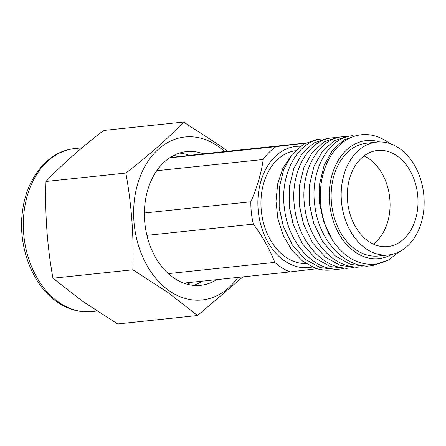 <?xml version="1.0" encoding="UTF-8"?>
<svg xmlns="http://www.w3.org/2000/svg" width="446" height="446" viewBox="0 0 446 446"><rect width="100%" height="100%" fill="white"/><g stroke="black" fill="none" stroke-linecap="round" stroke-linejoin="round"><path stroke-width="0.67" d="M312.328 267.02A60.929 44.355 -96 0 1 309.262 267.533A60.929 44.355 -96 0 1 258.396 212.24A60.929 44.355 -96 0 1 295.614 146.45A60.929 44.355 -96 0 1 300.453 146.238M216.678 279.642A67.234 48.943 -96 0 1 200.611 285.329A67.234 48.943 -96 0 1 183.713 283.115L290.156 271.898L316.916 268.721M305.32 143.155L276.035 146.634L169.591 157.856A67.234 48.943 -96 0 1 186.512 151.607A67.234 48.943 -96 0 1 203.415 153.82L305.499 143.06M183.289 156.262L197.717 154.595L183.289 156.262M322.168 138.896L317.078 139.431L303.559 144.153L292.046 154.528L283.656 169.608L279.229 187.967L279.168 207.29L283.327 226.373L292.308 244.921L305.036 259.176L320.245 267.656L336.362 269.434L341.931 268.843C315.868 272.88 288.701 244.358 284.598 209.559C279.163 174.821 297.538 140.947 322.168 138.896M385.762 261.384L372.276 265.649L366.701 266.24L350.584 264.456L335.392 255.987L322.67 241.743L313.683 223.19L309.39 204.134L309.569 184.789L309.513 204.123L313.683 223.19M361.455 134.748L357.536 135.166L344.011 139.882L332.499 150.269L324.114 165.343L319.687 183.685L319.62 203.036L323.796 222.141L332.337 239.993A65.657 47.794 -96 0 1 323.172 173.695A65.657 47.794 -96 0 1 360.981 134.804A65.657 47.794 -96 0 1 361.455 134.748A65.657 47.794 -96 0 1 389.837 143.59M372.276 265.649C346.207 269.668 319.041 241.18 314.937 206.347C309.502 171.61 327.905 137.747 352.507 135.696L347.423 136.231L333.903 140.953L322.38 151.345L313.99 166.43L309.569 184.789M342.851 136.71L337.31 137.301L323.796 142.012L312.278 152.393L303.888 167.467L299.461 185.809L299.394 205.166L303.57 224.282L312.557 242.814L325.29 257.063L340.482 265.526L356.588 267.305L362.163 266.714C336.033 270.716 308.95 242.239 304.819 207.401C299.4 172.702 317.747 138.817 342.4 136.76L345.382 136.543M354.068 267.483L346.475 268.369L330.363 266.591L315.171 258.128L302.433 243.862L293.106 224.305L289.164 206.264L289.337 186.924L289.287 206.258L293.451 225.319M352.05 267.778C325.937 271.776 298.826 243.332 294.7 208.433C289.27 173.789 307.695 139.832 332.281 137.831L335.253 137.613M343.944 268.548L341.931 268.843M332.738 137.775L327.191 138.366L313.666 143.088L302.148 153.485L293.763 168.566L289.337 186.924M379.685 141.956A59.351 43.206 84 0 0 365.988 140.613A59.351 43.206 84 0 0 329.733 204.708A59.351 43.206 84 0 0 379.284 258.569A59.351 43.206 84 0 0 391.549 254.493M399.159 251.845L388.455 260.074L376.329 264.093C359.175 265.855 344.507 257.821 332.337 239.993M389.018 254.906A56.726 41.294 84 0 0 423.7 193.926A56.726 41.294 84 0 0 376.714 142.118A56.726 41.294 84 0 0 376.307 142.168A56.726 41.294 84 0 0 341.625 203.142A56.726 41.294 84 0 0 388.611 254.95A56.726 41.294 84 0 0 389.018 254.906M376.714 142.118L366.69 143.177A56.726 41.294 84 0 0 366.283 143.222A56.726 41.294 84 0 0 331.601 204.201A56.726 41.294 84 0 0 378.582 256.004L388.611 254.95M377.249 150.514A48.324 35.178 84 0 0 347.707 202.462A48.324 35.178 84 0 0 387.73 246.593A48.324 35.178 84 0 0 388.076 246.554A48.324 35.178 84 0 0 417.623 194.607A48.324 35.178 84 0 0 377.595 150.475A48.324 35.178 84 0 0 377.249 150.514M185.224 283.645A67.234 48.943 84 0 0 186.595 282.814M187.465 284.303A67.234 48.943 84 0 0 190.888 282.363M202.35 281.153A67.234 48.943 -96 0 1 193.369 285.356M224.633 151.584A81.941 59.647 84 0 0 218.272 146.444A81.941 59.647 84 0 0 138.957 179.85A81.941 59.647 84 0 0 168.85 290.497A81.941 59.647 84 0 0 237.896 277.406M197.517 315.534L117.632 323.952L82.683 301.357L52.962 278.215L132.847 269.791L167.796 292.386L197.517 315.534L242.897 276.877M227.588 151.272L218.484 144.643L183.535 122.048C167.752 138.684 148.524 155.687 125.856 173.048C131.626 204.937 133.956 237.183 132.847 269.791M52.962 278.215C47.192 246.331 44.862 214.08 45.971 181.472C61.76 164.83 80.982 147.832 103.656 130.466L183.535 122.048M183.713 283.115A67.234 48.943 -96 0 1 168.359 273.615A67.234 48.943 -96 0 1 146.907 235.365A67.234 48.943 -96 0 1 144.387 212.998A67.234 48.943 -96 0 1 156.758 170.718A67.234 48.943 -96 0 1 169.591 157.856M290.156 271.898A67.234 48.943 -96 0 1 274.808 262.393L168.359 273.615M146.907 235.365L253.356 224.143A67.234 48.943 -96 0 1 250.836 201.776L144.387 212.998M156.758 170.718L263.207 159.495A67.234 48.943 -96 0 1 276.035 146.634M295.363 150.715A56.726 41.294 84 0 0 261.284 210.462A56.726 41.294 84 0 0 306.001 263.564M169.881 157.661L203.415 153.82M263.207 159.495C261.245 173.299 257.119 187.392 250.836 201.776M253.356 224.143C262.616 236.609 269.769 249.359 274.808 262.393M173.845 157.187A67.234 48.943 84 0 0 171.816 156.468M331.818 269.914L330.809 270.02A65.657 47.794 84 0 1 315.261 268.197C320.769 269.986 326.294 270.56 331.818 269.914M291.255 155.57L282.937 168.17L277.713 183.752L275.985 201.085L277.897 218.83L283.299 235.588L291.779 250.072L302.678 261.2L315.261 268.197M323.606 221.578L319.503 203.053L319.687 183.685M313.622 223.011L313.337 222.175M303.397 223.758L299.272 205.188L299.461 185.809M283.327 226.373L279.045 207.312L279.229 187.967M373.341 244.068A48.324 35.178 84 0 0 389.709 197.79A48.324 35.178 84 0 0 364.053 155.949M45.971 181.472L125.856 173.048M179.426 153.09A67.234 48.943 -96 0 1 189.165 155.359M178.026 156.691A67.234 48.943 84 0 0 173.873 155.353M74.66 148.613A81.941 59.647 84 0 0 23.906 213.238A81.941 59.647 84 0 0 58.543 302.126A81.941 59.647 84 0 0 91.843 311.587C79.589 312.769 67.909 309.479 56.804 301.73C31.956 284.799 17.282 245.127 22.657 210.194C26.955 176.973 48.776 150.871 74.66 148.613L81.975 147.838M303.57 224.282L303.224 223.262M323.796 222.141L323.45 221.127M91.843 311.587L96.96 311.046"/></g></svg>

